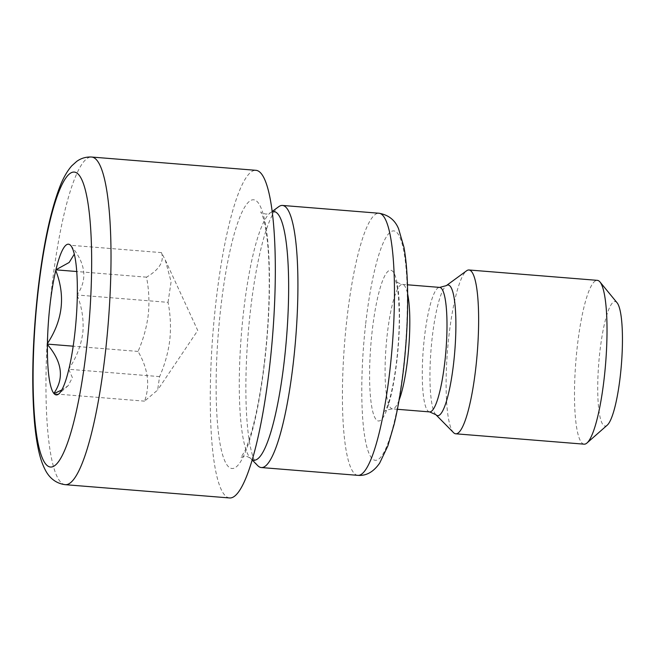 <?xml version="1.0" encoding="UTF-8"?>
<svg xmlns="http://www.w3.org/2000/svg" width="655" height="655" viewBox="0 0 655 655"><rect width="100%" height="100%" fill="white"/><g stroke="black" fill="none" stroke-linecap="round" stroke-linejoin="round"><path stroke-width="0.49" stroke-dasharray="3.27 2.46" d="M168.04 302.348L171.102 281.715L165.297 260.027L161.507 252.625C164.38 261.41 159.378 269.59 146.499 277.163C148.947 289.469 149.536 302.004 148.259 314.777C146.671 327.361 143.265 339.568 138.041 351.424C148.071 368.585 150.257 385.156 144.583 401.147L157.626 390.052L159.583 376.609C164.806 364.761 168.212 352.546 169.801 339.961C171.078 327.197 170.488 314.654 168.04 302.348L77.38 295.02M607.226 425.177A62.454 11.34 94.6 0 1 599.849 351.866A62.454 11.34 94.6 0 1 617.116 302.815M584.137 444.172A82.178 14.926 94.6 0 1 577.292 346.52A82.178 14.926 94.6 0 1 597.376 280.356M453.522 432.619A82.178 14.926 94.6 0 1 448.904 336.146A82.178 14.926 94.6 0 1 466.597 270.785M257.743 465.664A131.483 23.883 94.6 0 1 250.357 311.305A131.483 23.883 94.6 0 1 278.67 206.726M229.561 497.956A164.348 29.852 94.6 0 1 215.872 302.659A164.348 29.852 94.6 0 1 256.04 170.325M77.306 295.626C82.072 307.588 83.906 320.017 82.817 332.928C80.966 345.791 76.357 357.704 68.988 368.675M68.791 369.485L72.402 377.632L68.169 385.672L61.783 389.971M70.896 245.707C85.625 262.884 87.77 279.194 77.323 294.611M74.318 254.107L71.428 246.436M144.583 401.147L53.915 393.819M159.583 376.609L68.914 369.281M161.507 252.625L70.838 245.298M146.499 277.163L76.741 271.522M138.041 351.424L73.18 346.184M252.24 459.646A124.696 22.647 94.6 0 1 250.546 458.353A124.696 22.647 94.6 0 1 243.537 311.968A124.696 22.647 94.6 0 1 270.392 212.785A124.696 22.647 94.6 0 1 272.275 211.786M435.87 414.697A65.533 11.905 94.6 0 1 432.185 337.767A65.533 11.905 94.6 0 1 446.301 285.637M429.606 411.897A62.454 11.34 94.6 0 1 424.407 337.685A62.454 11.34 94.6 0 1 439.669 287.398M399.083 400.139A62.454 11.34 94.6 0 1 392.41 408.892A62.454 11.34 94.6 0 1 387.211 334.68A62.454 11.34 94.6 0 1 402.473 284.393A62.454 11.34 94.6 0 1 407.656 294.095M396.946 360.078A75.603 13.73 94.6 0 1 376.134 419.56A75.603 13.73 94.6 0 1 372.171 331.119A75.603 13.73 94.6 0 1 392.984 271.637A75.603 13.73 94.6 0 1 396.946 360.078M357.859 475.35A131.483 23.883 94.6 0 1 346.904 319.108A131.483 23.883 94.6 0 1 379.04 213.243M365.711 323.562A115.043 20.895 94.6 0 1 397.38 233.057A115.043 20.895 94.6 0 1 403.406 367.635A115.043 20.895 94.6 0 1 371.737 458.148A115.043 20.895 94.6 0 1 365.711 323.562M264.874 359.955A134.766 24.481 94.6 0 1 227.776 465.983A134.766 24.481 94.6 0 1 220.719 308.325A134.766 24.481 94.6 0 1 257.816 202.305A134.766 24.481 94.6 0 1 264.874 359.955M65.246 484.675A164.348 29.852 94.6 0 1 51.557 289.379A164.348 29.852 94.6 0 1 91.725 157.044M272.226 211.442L270.392 212.785C267.739 213.882 266.102 214.275 265.48 213.956C262.647 213.317 261.05 212.621 260.698 211.868L262.065 214.619C263.687 218.5 265.185 225.115 266.544 234.465C270.671 263.277 270.032 313.745 264.702 359.513C261.82 384.501 258.095 406.133 253.534 424.399C250.529 436.181 247.59 445.105 244.724 451.18L240.827 457.698C241.13 457.067 242.817 456.633 245.887 456.404C246.55 456.191 248.106 456.846 250.546 458.353L252.142 459.974M165.297 260.027L197.745 330.497L157.626 390.052M397.397 409.293L392.41 408.892C387.023 409.768 384.501 410.636 384.853 411.487L386.065 409.277C387.449 406.403 388.972 401.736 390.642 395.284C393.123 385.353 395.17 373.465 396.766 359.636C398.527 343.932 399.362 328.884 399.263 314.498L398.559 297.755C397.184 282.813 395.17 280.053 395.432 280.61C394.949 281.396 397.298 282.657 402.473 284.393L407.459 284.794M68.169 385.672L58.917 393.819"/><path stroke-width="0.98" d="M468.988 269.983L597.376 280.356A82.178 14.926 94.6 0 1 600.005 281.986L617.116 302.815A62.454 11.34 94.6 0 1 620.318 375.79A62.454 11.34 94.6 0 1 607.226 425.177L586.995 442.985A82.178 14.926 94.6 0 1 584.137 444.172L455.749 433.798A82.178 14.926 94.6 0 1 453.522 432.619L435.87 414.697A65.533 11.905 94.6 0 0 453.661 362.87A65.533 11.905 94.6 0 0 446.301 285.637L466.597 270.785A82.178 14.926 94.6 0 1 468.988 269.983A82.178 14.926 94.6 0 1 475.833 367.627A82.178 14.926 94.6 0 1 455.749 433.798M600.005 281.986A82.178 14.926 94.6 0 1 604.213 378.009A82.178 14.926 94.6 0 1 586.995 442.985M272.226 211.442L278.67 206.726A131.483 23.883 94.6 0 1 282.485 205.441A131.483 23.883 94.6 0 1 293.44 361.683A131.483 23.883 94.6 0 1 261.304 467.547A131.483 23.883 94.6 0 1 257.743 465.664L252.142 459.974M256.04 170.325A164.348 29.852 94.6 0 1 269.721 365.621A164.348 29.852 94.6 0 1 229.561 497.956L65.246 484.675A164.348 29.852 94.6 0 0 105.414 352.341A164.348 29.852 94.6 0 0 91.725 157.044L256.04 170.325M71.428 246.436L70.896 245.707A75.603 13.73 94.6 0 1 77.323 294.611L77.306 295.626A75.603 13.73 94.6 0 1 74.76 334.042A75.603 13.73 94.6 0 1 68.988 368.675L68.791 369.485A75.603 13.73 94.6 0 1 58.917 393.819A75.603 13.73 94.6 0 1 54.038 393.614L61.783 389.971M76.741 271.522L55.839 269.835L69.168 262.467L74.318 254.107M55.962 269.631A75.603 13.73 94.6 0 1 70.715 245.494M47.447 343.482C62.831 320.139 65.598 295.798 55.765 270.441A75.603 13.73 94.6 0 0 47.447 343.482L47.43 344.505C62.2 361.961 64.346 378.262 53.866 393.409A75.603 13.73 94.6 0 1 47.43 344.505M55.839 269.835L55.765 270.441M73.18 346.184L47.373 344.096M272.275 211.786A124.696 22.647 94.6 0 1 284.401 359.742A124.696 22.647 94.6 0 1 252.24 459.646M407.459 284.794L439.669 287.398A62.454 11.34 94.6 0 1 444.868 361.609A62.454 11.34 94.6 0 1 429.606 411.897L435.87 414.697M407.656 294.095A62.454 11.34 94.6 0 1 407.68 358.604A62.454 11.34 94.6 0 1 399.083 400.139M282.485 205.441L379.04 213.243A131.483 23.883 94.6 0 1 389.987 369.485A131.483 23.883 94.6 0 1 357.859 475.35L261.304 467.547M38.146 291.221A147.915 26.863 94.6 0 1 78.862 174.852A147.915 26.863 94.6 0 1 86.607 347.895A147.915 26.863 94.6 0 1 45.891 464.256A147.915 26.863 94.6 0 1 38.146 291.221M379.04 213.243C388.513 214.897 395.014 220.072 398.567 228.751L403.963 247.295C405.928 258.176 407.115 271.334 407.516 286.792C408.13 312.41 406.837 339.544 403.627 368.192C401.212 389.25 398.052 407.983 394.13 424.391L387.842 445.965L379.663 463.11C373.506 471.96 366.235 476.038 357.859 475.35M91.725 157.044C86.165 156.733 81.171 158.174 76.741 161.367L71.722 165.871C66.9 171.438 62.79 178.799 59.384 187.944C50.14 212.687 42.984 246.927 37.925 290.664C32.504 339.994 31.35 383.789 34.469 422.033C35.378 432.243 36.655 441.249 38.301 449.043C39.93 457.043 42.174 463.863 45.031 469.488C47.553 474.597 53.211 483.136 65.246 484.675M397.397 409.293L429.606 411.897M439.669 287.398L446.301 285.637"/></g></svg>
